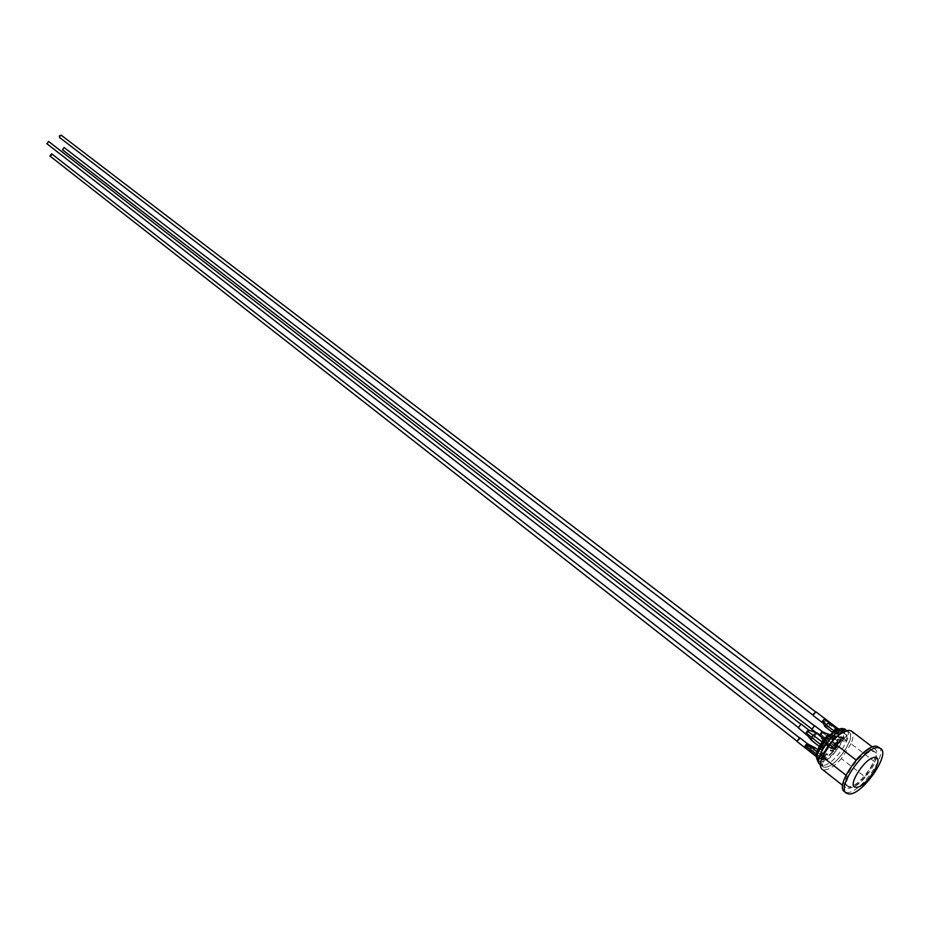 <?xml version="1.0" encoding="UTF-8"?>
<svg xmlns="http://www.w3.org/2000/svg" width="929" height="929" viewBox="0 0 929 929"><rect width="100%" height="100%" fill="white"/><g stroke="black" fill="none" stroke-linecap="round" stroke-linejoin="round"><path stroke-width="0.7" stroke-dasharray="4.64 3.48" d="M834.207 733.678L838.051 734.142L839.166 732.412L839.154 729.579L835.322 731.936L834.207 733.678L832.663 732.493M834.695 733.202L838.202 733.631L839.003 732.389L835.485 731.959L834.695 733.202L835.856 734.084L839.363 734.514L840.164 733.283L835.485 731.959M824.894 720.916L824.162 721.856L828.819 727.059L830.061 723.006L825.44 719.22L824.894 720.916L839.166 732.412M824.952 726.571L828.819 727.059L838.051 734.142M824.162 721.856L822.467 722.681M813.305 715.655L816.126 711.974M813.804 713.693L815.987 712.16L813.444 715.469L813.804 713.693M835.322 731.936L833.592 730.612M59.537 137.469L61.244 135.228M840.164 733.283L839.003 732.389M836.657 732.853L835.856 734.084M823.024 754.929L820.702 754.696L819.587 756.427L819.633 759.202L823.489 756.81L824.592 755.091L823.094 754.94M822.815 755.428L820.551 755.207L819.761 756.438L823.315 756.787L824.104 755.567L822.873 755.44M807.638 743.908L807.638 745.058L813.189 747.113M807.638 745.058L807.196 745.882L814.327 749.657L815.43 747.938M807.196 745.882L804.99 747.648M810.68 752.095L814.327 749.657L823.489 756.81M796.861 741.365L799.312 739.658L799.706 737.707M799.207 739.647L797.012 741.179L799.567 737.905L799.207 739.647M819.587 756.427L816.428 753.953M820.702 754.696L816.997 751.805M824.592 755.091L823.442 754.185M823.373 754.139L817.741 749.749M49.911 156.002L51.827 155.306L51.641 153.796M822.513 756.183L820.911 757.344L824.464 757.692L823.315 756.787M820.911 757.344L819.761 756.438M824.464 757.692L825.254 756.461L824.104 755.567M837.203 741.33L832.465 748.704L836.03 746.521L838.097 741.435L829.411 735.327M833.568 748.472L837.888 741.748L837.261 741.679L832.93 748.402L834.718 749.366L839.05 742.643L834.079 749.297L832.93 748.402M822.664 731.855L821.491 734.723L819.68 735.292L823.291 741.597L824.197 741.69L827.925 738.183L828.9 734.351M820.028 735.582L824.197 741.69L833.359 748.797M826.74 736.221L823.291 741.597L832.465 748.704M811.888 729.37L814.698 725.723M814.385 725.839L812.027 729.184L814.385 725.839M838.097 741.435L829.748 735.013M62.545 149.801L64.264 147.595M838.411 742.573L837.261 741.679M834.079 749.297L834.718 749.366M821.491 747.52L826.264 740.076L822.641 742.283L820.574 747.427L812.26 740.355L817.021 732.923M821.433 747.171L825.8 740.367L825.149 740.297L820.783 747.102L822.595 748.077L826.961 741.272L821.933 748.008L820.783 747.102M809.02 730.182L812.399 731.437M809.159 730.403L806.871 733.84L812.26 740.355L811.342 740.25M798.371 727.755L801.03 723.993M798.499 727.558L800.879 724.179L798.499 727.558M825.358 739.972L824.232 739.101M826.264 740.076L824.522 738.729M820.574 747.427L819.308 746.451M47.042 143.786L48.552 141.429M826.311 741.191L825.149 740.297M821.933 748.008L822.595 748.077M839.572 728.789L839.073 729.555L840.106 730.24L843.532 730.67L844.403 729.323L845.727 729.788M843.532 730.67L842.661 730.008L843.149 729.242L844.67 728.905M822.525 761.304L823.349 762.047L819.866 761.722L818.995 763.081L822.583 765.763L822.525 761.304C831.362 757.437 838.237 749.703 843.184 738.102L846.424 740.587L843.509 741.179L843.637 739.53L847.143 734.688L843.892 732.203L842.661 730.008M819.866 761.722L818.89 760.967L818.403 761.722L818.844 763.313M836.983 736.604L833.812 740.065L828.854 736.407C819.146 747.52 815.79 755.672 818.763 760.874L818.89 760.967M819.448 764.021L823.106 765.45L822.223 763.801L823.349 762.047M824.197 752.455L824.302 751.677L825.742 751.828L824.278 752.455M834.358 738.509L832.918 739.67L832.814 738.323L834.823 736.697L834.358 738.509L834.091 737.521L832.605 739.612L832.512 738.137L834.416 736.372L834.242 737.823L834.648 736.662M843.637 739.53L839.235 736.151L839.549 735.513L839.282 737.812L838.573 737.998L839.061 737.614L843.462 741.005M839.073 729.555L835.38 731.146L838.643 733.655L837.134 736.291M833.65 739.496L829.794 736.523L829.109 736.883L831.908 734.595L831.42 735.211L835.125 738.056M827.124 745.348L828.552 743.13L827.124 745.348L825.951 745.221L827.391 743.003L832.895 746.951L831.78 748.681L830.886 748.588L832.001 746.858M825.951 745.221L827.96 746.324M828.238 745.941L826.473 745.174L827.588 743.444L829.469 744.292M829.574 744.373L832.895 746.951M828.308 745.987L831.78 748.681M837.145 747.415L831.838 743.908L830.735 745.639L831.629 745.743L832.802 743.606L831.374 745.824L835.136 749.041L836.239 747.311L837.145 747.415L836.03 749.134M836.239 747.311L831.838 743.908L832.802 743.606M835.136 749.041L830.212 745.697L831.641 743.479M839.247 736.627L833.359 736.186L836.564 731.158L841.511 731.03L842.231 731.866L839.247 736.627L838.33 735.919L838.945 734.967M829.411 739.403L828.54 738.427L825.904 738.288L818.855 749.285L819.773 750.167L826.845 739.008L829.446 739.136L822.479 750.191L818.867 749.459L821.561 749.471L828.378 738.52L821.457 749.308L818.484 749.529L825.614 737.998L828.378 738.52M822.084 753.779L820.876 753.291L817.903 758.052L818.542 758.784L823.64 758.61L826.822 753.64L827.693 754.615L824.569 759.33L819.471 759.504L818.89 758.54L822.084 753.779L827.716 754.348L821.097 752.629L826.729 753.21L823.315 758.668L817.474 758.099L821.097 752.629M825.254 756.461L822.56 756.194M834.184 751.515L831.652 751.155L838.539 740.459L841.151 740.494L834.184 751.515L833.267 750.806L840.188 739.705L833.092 750.725L830.375 750.249L837.25 739.554L840.188 739.705M821.7 756.113L820.551 755.207M826.961 741.272L825.8 740.367M839.363 734.514L838.202 733.631M839.05 742.643L837.888 741.748M828.029 746.37L830.886 748.588M845.901 730.101L843.3 729.486M822.223 763.801L818.739 763.487M840.977 728.882L840.106 730.24M834.985 730.844L828.563 736.186M832.117 738.927L838.643 733.655M847.143 734.688L846.424 740.587M851.034 743.688L841.419 758.598L864.969 776.876L874.723 761.85L851.034 743.688C853.635 737.336 853.774 733.109 851.452 731.042M855.655 760.584L846.005 775.216M860.01 755.858C867.001 749.529 872.11 747.311 875.339 749.215C877.603 751.247 877.394 755.463 874.723 761.85M864.969 776.876C856.375 786.189 849.907 789.801 845.564 787.687C843.369 785.702 843.555 781.579 846.122 775.32M841.419 758.598C834.614 766.111 828.831 769.886 824.081 769.909L821.979 769.131M848.909 786.468L847.051 785.806C839.131 781.161 862.472 748.379 872.226 750.504L873.887 751.131C881.76 755.811 858.895 788.129 848.909 786.468M843.683 741.191L839.282 737.812L841.999 736.906L843.184 738.102L843.892 732.203L842.731 731.32L839.549 735.513L843.962 738.892M818.403 761.722L817.566 760.874M843.149 729.242C850.186 733.202 832.814 760.143 822.037 762.059M840.025 734.142L847.387 731.564L849.071 732.226C857.13 737.045 834.544 769.073 824.418 767.238C836.077 768.457 859.023 732.911 847.387 731.564C835.763 729.892 812.294 766.448 824.418 767.238L822.525 766.53C820.737 764.985 820.597 761.908 822.107 757.286M878.834 747.09C888.914 753.094 859.65 794.504 846.807 792.472L844.391 791.601M850.093 787.397L848.235 786.735C840.327 782.09 863.68 749.297 873.423 751.41L875.083 752.037C882.945 756.717 860.068 789.046 850.093 787.397M839.317 730.078L830.061 723.006M837.981 729.915L836.692 728.928M805.652 747.45L820.83 758.842M819.471 758.714L816.196 756.148M822.699 732.83L837.668 743.966M821.491 734.723L836.03 746.521M816.289 756.787C816.649 767.586 837.528 751.271 841.604 737.15L842.022 737.208C838.585 748.983 822.119 764.393 817.613 759.968L816.916 759.179M825.254 752.56L824.325 752.374L825.626 751.735L824.186 751.584L823.826 752.409M823.86 751.607L825.579 751.515L824.94 752.502L823.524 752.351L824.162 751.793M841.604 737.15L838.573 737.998L838.841 735.745L842.301 731.344L840.896 729.044L838.074 728.626M832.744 732.424L831.606 734.874L829.109 736.883L827.82 735.327M831.374 745.824L830.212 745.697M838.515 735.303L837.644 736.221L832.059 735.547L835.043 730.473L841.268 730.751L838.643 735.106M827.391 743.003L828.552 743.13M833.731 737.765L832.489 738.404M834.254 737.696L834.706 736.604L833.87 737.649M833.232 738.636L832.802 739.577L833.615 738.683M834.672 738.009L833.905 738.567M846.83 735.42L842.104 731.785M841.488 736.964L846.226 740.274M842.301 731.344L841.024 728.824L842.858 730.159M834.161 731.39L838.039 734.351M831.385 735.036L829.388 736.651L833.406 739.751L828.169 735.234M832.674 738.694L828.935 735.814L832.651 738.671M835.705 737.521L831.908 734.595L833.011 732.215M839.038 734.816L841.302 731.158L840.582 730.31L835.635 730.449L832.43 735.478L837.389 736.07M832.059 735.547L837.424 736.047M833.418 735.931L832.129 735.025M838.968 736.86L838.039 736.151L838.492 735.315M838.225 735.756L837.598 736.07M835.043 730.473L836.344 731.378M836.564 731.158L835.508 730.031M841.268 730.751L842.231 731.866M842.162 732.11L841.128 731.239M828.436 737.998L829.446 739.136M825.614 737.998L826.845 739.008M827.065 738.869L826.055 737.719M821.457 749.308L822.479 750.191M822.188 750.423L820.876 749.773M818.484 749.529L821.201 749.668L828.482 738.392L829.469 739.147M819.773 750.005L818.437 749.18M817.474 758.099L818.821 758.784M818.89 758.54L817.613 757.623M823.768 758.227L824.789 759.109M824.569 759.33L823.315 758.668M820.516 753.105L821.793 754.011M827.693 754.615L826.636 753.756L823.489 758.552L818.542 758.784L819.471 759.504M841.175 740.668L840.234 739.786L837.61 739.751L830.735 750.435L832.663 751.015M837.25 739.554L838.539 740.459M838.829 740.227L837.83 739.089M830.317 750.76L833.963 751.654M831.652 751.155L830.375 750.249M840.153 739.368L841.175 740.506M833.092 750.725L840.141 739.809L841.151 740.494M821.282 765.275L820.237 764.741M846.772 730.461C854.471 735.036 833.917 765.368 823.106 765.45M839.154 729.579L837.865 728.591M819.633 759.202L816.196 756.508M816.394 732.853L819.819 735.501M818.763 760.874L816.928 759.214M834.172 738.346L832.883 739.391M843.509 741.179L839.061 737.777M839.084 737.765L841.999 736.906L846.4 740.274M831.71 734.607L832.721 732.435M827.193 745.232L828.424 743.316M826.404 745.128L827.321 745.232M831.443 745.697L832.663 743.792M830.665 745.604L831.571 745.697M841.511 731.03L840.582 730.31L841.256 731.123L838.62 735.118M875.339 749.215L872.447 747.009M845.564 787.687L842.708 785.446M875.083 752.037L873.887 751.131M848.235 786.735L847.051 785.806M849.071 732.226L846.888 730.554M822.525 766.53L820.353 764.834"/><path stroke-width="1.39" d="M822.467 722.681L822.444 721.485L824.952 726.571L826.055 724.841L822.885 720.649L824.441 719.081L825.44 719.22M822.444 721.485L822.862 720.683M830.061 723.006L828.714 722.82L826.055 724.841L833.592 730.612M837.865 728.591L816.126 711.974L813.699 713.681L813.305 715.655L822.444 722.669M832.663 732.493L824.952 726.571M815.662 711.928L61.244 135.228L59.34 135.936L59.537 137.469L813.13 715.225M804.99 747.648L805.896 744.721L811.516 747.52L810.413 749.25L810.68 752.095M805.164 745.662L816.428 753.953M813.189 747.113L815.43 747.938L811.516 747.52L816.997 751.805M805.896 744.721L807.638 743.897L799.706 737.707L796.861 741.365L810.448 752.002M817.741 749.749L815.43 747.938M799.254 737.649L51.641 153.796L49.911 156.002L796.699 740.936M819.657 734.967L821.944 731.878L828.006 734.247L826.74 736.221M821.944 731.878L828.9 734.351L828.006 734.247L829.411 735.327M826.798 733.782L822.664 731.855M822.629 731.831L814.512 725.654L811.888 729.37L816.394 732.853M829.748 735.013L828.9 734.351M814.245 725.665L64.043 147.467L62.545 149.801L811.714 728.94M812.399 731.437L817.021 732.923L816.103 732.818L812.306 736.372L811.342 740.25L806.093 733.817L806.558 731.913L808.799 730.101L816.103 732.818L824.232 739.101M811.296 731.03L808.811 730.101L801.03 723.993L798.371 727.755M798.162 727.674L808.102 736.186M824.522 738.729L817.021 732.923M819.308 746.451L811.342 740.25M800.554 723.935L48.552 141.429L47.042 143.786M845.913 729.997L841.244 728.475L844.67 728.905L845.901 730.101M818.844 763.313L819.448 764.021M843.3 729.486L839.572 728.789L836.727 729.857C827.158 735.942 820.621 744.384 817.137 755.172L817.566 760.874M846.005 775.216L822.339 756.729L832.094 741.539L856.027 760.003L855.655 760.584M832.094 741.539C840.64 732.377 847.097 728.882 851.452 731.042L872.447 747.009M856.027 760.003L860.01 755.858M842.708 785.446L821.979 769.131C819.726 767.099 819.842 762.964 822.339 756.729M822.107 757.286C825.858 747.857 831.827 740.134 840.025 734.142M846.273 793.099L844.391 791.601C834.219 785.655 864.284 743.49 876.732 746.301L880.75 748.542C890.818 754.534 861.52 795.967 848.688 793.958L846.273 793.099C836.135 787.165 866.223 744.965 878.66 747.752L880.75 748.542M824.441 719.081L836.692 728.928M804.642 747.346L816.196 756.148M806.082 732.888L820.458 744.466M807.301 730.972L822.142 741.888M875.269 757.553C885.221 757.878 865.189 788.686 855.981 787.281C845.669 787.374 866.095 755.823 875.269 757.553M816.916 759.179C815.221 753.338 818.821 745.453 827.681 735.501L828.563 736.186M828.169 735.234L827.484 735.466C820.144 743.432 816.417 750.539 816.289 756.787M838.074 728.626L833.905 730.299L832.744 732.424M827.518 735.42L828.935 735.814L827.518 735.42C818.577 745.418 815.047 753.349 816.928 759.214M834.985 730.844L834.045 730.194L841.024 728.824L834.207 730.252L834.161 731.39M832.721 732.435L833.487 730.809L833.011 732.215M820.353 764.834L820.237 764.741C812.503 760.201 833.476 729.439 844.124 729.776M823.233 723.076L822.374 722.588M815.314 747.903L807.58 743.862M816.196 756.508L810.471 752.025M797.999 727.244L46.81 143.658M833.487 730.809L834.045 730.194M820.237 764.741C817.427 761.803 816.394 758.621 817.137 755.172M840.71 728.847L836.727 729.857"/></g></svg>
